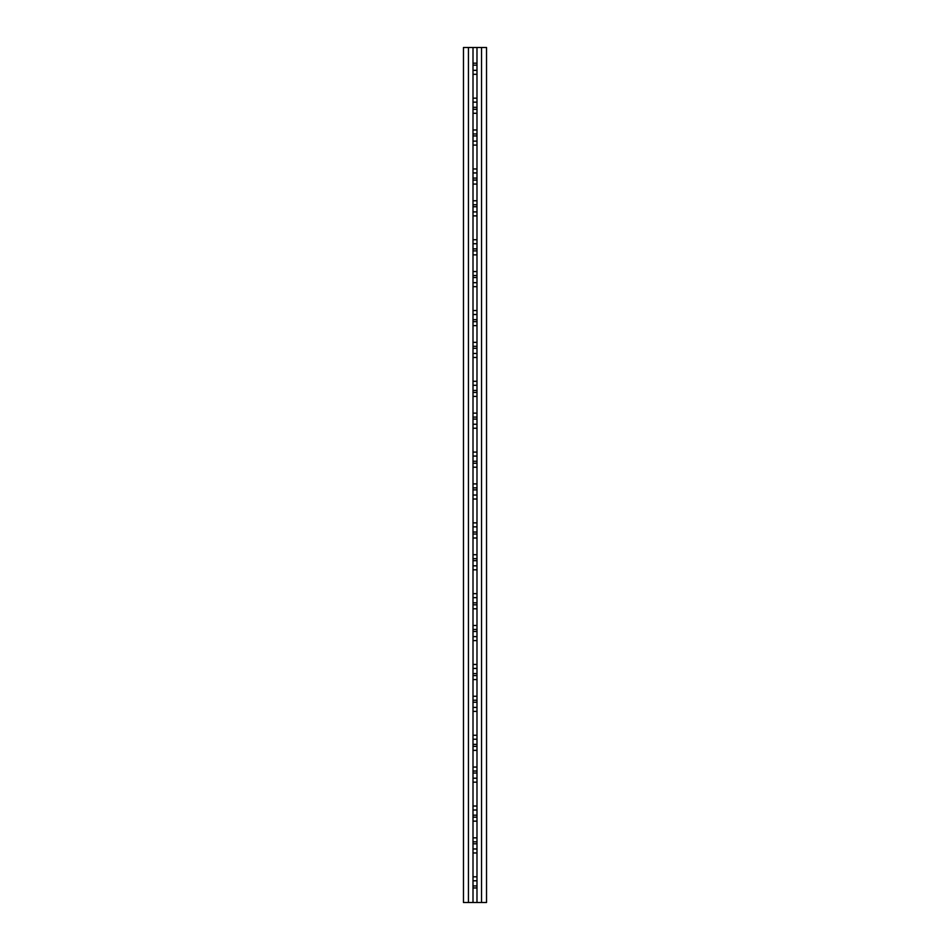 <?xml version="1.0" encoding="UTF-8"?>
<svg xmlns="http://www.w3.org/2000/svg" width="950" height="950" viewBox="0 0 950 950"><rect width="100%" height="100%" fill="white"/><g stroke="black" fill="none" stroke-linecap="round" stroke-linejoin="round"><path stroke-width="1.43" d="M476.983 70.336L473.005 70.336L473.005 74.302L476.983 74.302L476.983 109.298L473.005 109.298L473.005 74.302L476.983 74.302L476.983 63.175L473.005 63.175L473.005 47.5L463.469 47.5L463.469 902.5L473.005 902.5L473.005 841.819L476.983 841.819L476.983 887.953L473.005 887.953M476.983 771.032L476.983 817.166L473.005 817.166L473.005 700.245L476.983 700.245L476.983 746.379L473.005 746.379L476.983 746.379L476.983 771.032L473.005 771.032M473.005 70.336L473.005 63.175M473.005 135.945L473.005 109.298L476.983 109.298L476.983 180.084L473.005 180.084L473.005 135.945L476.983 135.945M473.005 206.732L473.005 204.749L476.983 204.749L476.983 250.871L473.005 250.871L473.005 206.732L476.983 206.732M473.005 277.519L473.005 275.536L476.983 275.536L476.983 321.658L473.005 321.658L473.005 277.519L476.983 277.519M473.005 348.306L473.005 321.658L476.983 321.658L476.983 392.445L473.005 392.445L473.005 348.306L476.983 348.306M473.005 417.098L476.983 417.098L476.983 463.232L473.005 463.232L473.005 392.445M473.005 489.879L473.005 463.232L476.983 463.232L476.983 534.019L473.005 534.019L473.005 489.879L476.983 489.879M473.005 560.666L473.005 558.671L476.983 558.671L476.983 604.806L473.005 604.806L473.005 560.666L476.983 560.666M473.005 631.453L473.005 604.806L476.983 604.806L476.983 675.592L473.005 675.592L473.005 631.453L476.983 631.453M476.983 735.241L473.005 735.241M473.005 711.384L476.983 711.384M476.983 700.245L473.005 700.245L473.005 675.592L476.983 675.592L476.983 700.245M476.983 98.171L473.005 98.171M476.983 133.962L473.005 133.962M473.005 145.089L476.983 145.089L473.005 145.089M476.983 168.958L473.005 168.958M476.983 180.084L476.983 204.749L473.005 204.749L473.005 180.084M473.005 215.876L476.983 215.876M476.983 239.744L473.005 239.744M476.983 250.871L476.983 275.536L473.005 275.536L473.005 250.871M473.005 286.663L476.983 286.663L473.005 286.663M476.983 310.531L473.005 310.531M476.983 346.322L473.005 346.322M473.005 357.449L476.983 357.449M476.983 381.306L473.005 381.306M473.005 428.236L476.983 428.236L473.005 428.236M473.005 452.093L476.983 452.093L473.005 452.093M476.983 487.884L473.005 487.884M473.005 499.023L476.983 499.023M476.983 522.88L473.005 522.88M473.005 534.019L476.983 534.019L476.983 558.671L473.005 558.671L473.005 534.019M473.005 569.81L476.983 569.81L473.005 569.81M473.005 593.667L476.983 593.667L473.005 593.667M476.983 629.458L473.005 629.458M473.005 640.597L476.983 640.597M476.983 664.454L473.005 664.454M476.983 876.814L473.005 876.814M473.005 852.957L476.983 852.957M476.983 841.819L473.005 841.819L473.005 817.166L476.983 817.166L476.983 841.819M476.983 806.028L473.005 806.028M473.005 782.171L476.983 782.171M473.005 902.5L486.531 902.5L486.531 47.5L473.005 47.5M468.433 902.5L468.433 47.5M476.983 902.5L476.983 887.953M476.983 417.098L476.983 392.445M476.983 63.175L476.983 47.5M481.543 902.5L481.543 47.5M476.983 767.054L473.005 767.054M473.005 750.357L476.983 750.357M476.983 744.384L473.005 744.384M473.005 739.219L476.983 739.219M476.983 707.406L473.005 707.406M473.005 702.24L476.983 702.24M476.983 696.267L473.005 696.267M473.005 679.571L476.983 679.571M476.983 107.314L473.005 107.314M473.005 102.149L476.983 102.149M473.005 65.158L476.983 65.158M473.005 113.276L476.983 113.276M476.983 129.984L473.005 129.984M476.983 141.123L473.005 141.123M473.005 172.936L476.983 172.936M476.983 178.101L473.005 178.101M473.005 184.062L476.983 184.062M476.983 200.771L473.005 200.771M476.983 211.898L473.005 211.898M473.005 243.723L476.983 243.723M476.983 248.888L473.005 248.888M473.005 254.849L476.983 254.849M476.983 271.558L473.005 271.558M476.983 282.684L473.005 282.684M473.005 314.497L476.983 314.497M476.983 319.675L473.005 319.675M473.005 325.636L476.983 325.636M476.983 342.344L473.005 342.344M476.983 353.471L473.005 353.471M473.005 385.284L476.983 385.284M476.983 390.462L473.005 390.462M473.005 396.423L476.983 396.423M476.983 413.131L473.005 413.131M473.005 419.093L476.983 419.093M476.983 424.258L473.005 424.258M473.005 456.071L476.983 456.071M476.983 461.249L473.005 461.249M473.005 467.21L476.983 467.21M476.983 483.906L473.005 483.906M476.983 495.045L473.005 495.045M473.005 526.858L476.983 526.858M476.983 532.036L473.005 532.036M473.005 537.997L476.983 537.997M476.983 554.693L473.005 554.693M476.983 565.832L473.005 565.832M473.005 597.645L476.983 597.645M476.983 602.822L473.005 602.822M473.005 608.784L476.983 608.784M476.983 625.48L473.005 625.48M476.983 636.619L473.005 636.619M473.005 668.432L476.983 668.432M476.983 673.597L473.005 673.597M476.983 885.958L473.005 885.958M473.005 880.793L476.983 880.793M476.983 848.979L473.005 848.979M473.005 843.802L476.983 843.802M476.983 837.841L473.005 837.841M473.005 821.144L476.983 821.144M476.983 815.171L473.005 815.171M473.005 810.006L476.983 810.006M476.983 778.193L473.005 778.193M473.005 773.027L476.983 773.027"/></g></svg>
